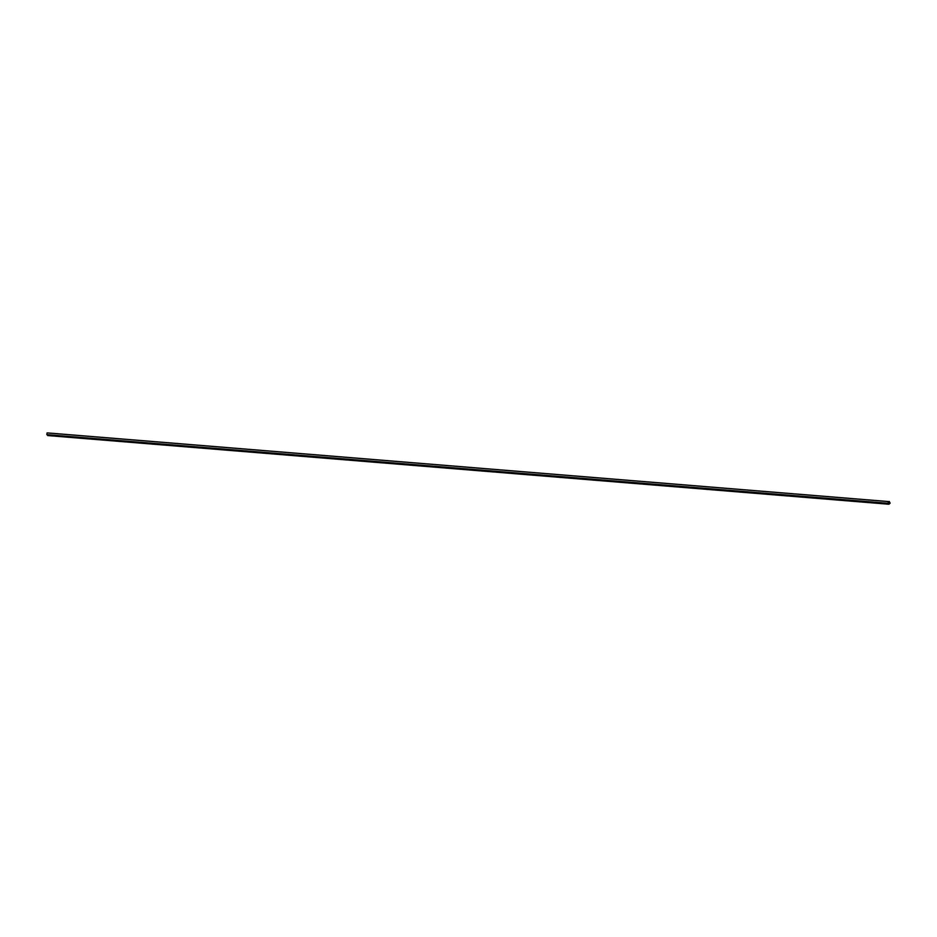 <?xml version="1.0" encoding="UTF-8"?>
<svg xmlns="http://www.w3.org/2000/svg" width="937" height="937" viewBox="0 0 937 937"><rect width="100%" height="100%" fill="white"/><g stroke="black" fill="none" stroke-linecap="round" stroke-linejoin="round"><path stroke-width="1.41" d="M48.01 432.953L889.225 501.611L47.928 432.999M47.693 435.354L888.99 504.247L47.67 435.564M47.705 434.733L47.635 435.318M888.065 503.298L46.85 434.663L47.073 432.929L888.299 501.576L888.065 503.298L888.944 503.204L888.85 503.965M888.299 501.576L889.061 502.337L889.154 501.588M889.248 501.389L889.201 502.619L889.482 501.939L890.15 503.157L889.236 503.895L889.143 503.052L888.99 504.247"/></g></svg>
